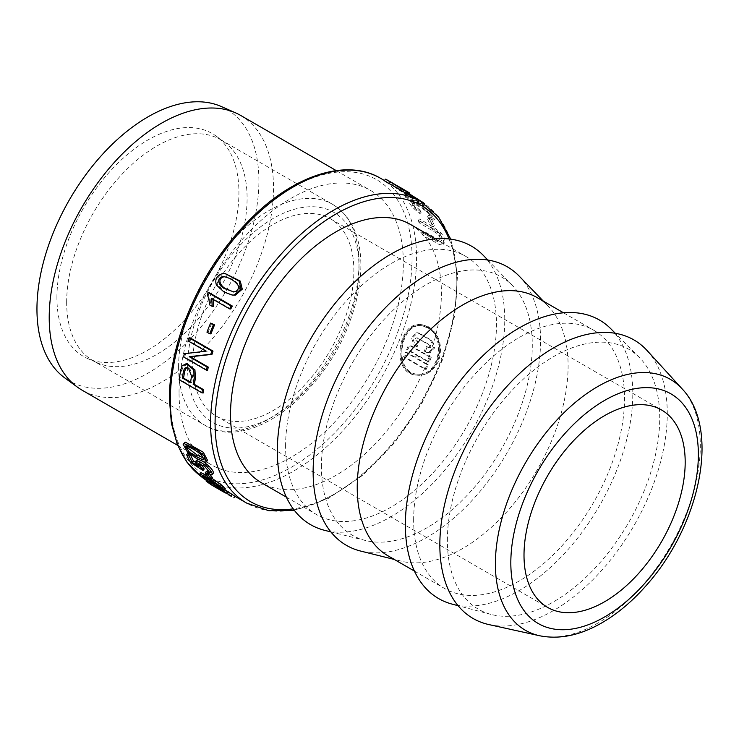<?xml version="1.0" encoding="UTF-8"?>
<svg xmlns="http://www.w3.org/2000/svg" width="739" height="739" viewBox="0 0 739 739"><rect width="100%" height="100%" fill="white"/><g stroke="black" fill="none" stroke-linecap="round" stroke-linejoin="round"><path stroke-width="0.55" stroke-dasharray="3.69 2.77" d="M431.216 357.408A176.021 101.622 -60 0 1 429.359 362.018L419.687 356.429A176.021 101.622 -60 0 1 418.533 359.191L428.204 364.78A176.021 101.622 -60 0 1 426.2 369.371L404.713 356.965A176.021 101.622 120 0 0 406.709 352.374L416.38 357.953A176.021 101.622 120 0 0 417.544 355.191L407.873 349.612A176.021 101.622 120 0 0 409.729 344.993L431.216 357.408L430.052 357.297A174.118 100.532 -60 0 1 428.195 361.907L418.523 356.327A174.118 100.532 -60 0 1 417.369 359.089L418.533 359.191M415.835 340.651L417.812 341.787A174.118 100.532 -60 0 1 416.085 346.415L414.117 345.27L411.374 337.668L416.685 332.689L419.576 333.344L417.849 332.79L412.547 337.76L415.281 345.381L417.249 346.517A176.021 101.622 -60 0 0 418.976 341.889L416.999 340.753C415.955 339.035 416.279 338.102 417.997 337.982L416.833 337.871C415.115 338 414.791 338.924 415.835 340.651L416.999 340.753M185.452 446.522L187.651 444.712C192.168 446.097 197.119 448.952 202.523 453.293L205.211 458.097L204.084 458.54M199.89 463.612L199.687 462.244L205.738 464.785L210.781 470.882L207.844 470.152L209.192 472.147L213.294 473.182M215.372 485.809L216.545 484.35L224.508 488.599M201.211 472.812C199.613 472.895 201.516 474.78 206.902 478.466L205.728 479.925M218.744 483.435C222.199 485.966 223.252 487.056 221.894 486.705L215.095 483.02C211.908 481.403 200.851 474.438 203.881 474.854L218.744 483.435L217.58 484.886M221.404 488.276L222.578 486.816L221.081 487.712M224.638 489.467L217.155 485.338L221.792 488.691L220.591 490.179M209.072 482.068L209.904 481.034L207.225 479.491A174.118 100.532 120 0 0 213.571 483.971L222.735 489.2C210.994 481.366 240.193 499.167 229.709 493.282L235.094 496.386M231.704 494.465L230.503 495.961M230.956 496.109L232.157 494.622L229.709 493.282L228.702 494.53M221.848 490.299L222.735 489.2L220 487.297L218.809 488.775M226.18 273.606L223.788 273.679C217.977 275.638 215.917 279.444 217.608 285.106L225.173 292.081L233.422 295.194M408.649 194.606L399.494 189.323A174.118 100.532 -60 0 1 402.293 190.838A174.118 100.532 -60 0 1 403.014 191.262L389.49 183.457A174.118 100.532 120 0 0 388.936 183.124A174.118 100.532 120 0 0 384.252 180.704M405.064 192.657L406.053 191.124L405.074 192.657M422.375 204.26A174.118 100.532 -60 0 1 423.881 205.728L405.452 197.267A174.118 100.532 120 0 0 404.085 195.65L420.657 203.558L397.028 188.759A174.118 100.532 120 0 0 395.3 187.383L422.375 204.26L423.327 203.068M184.288 442.633L188.722 450.753L197.96 457.155L206.375 460.84L205.193 462.309M414.006 203.992L412.14 203.825C412.242 205.756 414.745 208.527 419.66 212.139L419.992 213.663L413.951 208.684C410.579 205.174 409.046 202.855 409.369 201.719L410.533 200.278C410.21 201.405 411.743 203.724 415.115 207.234L421.165 212.213L420.824 210.689C415.928 207.096 413.424 204.333 413.295 202.375L412.15 203.807L413.295 202.375L415.17 202.541C418.588 203.964 422.726 206.458 427.567 210.042C431.465 213.257 432.989 215.363 432.158 216.333L428.694 215.372L430.486 217.774L435.179 218.568L434.015 220.019L429.322 219.224L427.53 216.823L430.985 217.783L432.389 216.167L430.985 217.783C431.835 216.813 430.301 214.716 426.403 211.493C421.572 207.918 417.433 205.414 414.006 203.992L415.17 202.541M430.006 213.571C433.525 216.98 434.781 219.197 433.775 220.222L434.948 218.772C435.945 217.746 434.689 215.539 431.17 212.121L425.636 207.733C420.509 204.186 416.233 201.71 412.805 200.324L410.533 200.278L409.369 201.719L411.641 201.775C415.096 203.179 419.373 205.645 424.472 209.183L430.006 213.571L431.17 212.121M427.705 219.4A174.118 100.532 120 0 1 430.329 225.404L433.1 227.012A174.118 100.532 -60 0 0 430.477 221.007L427.705 219.4L428.869 217.95L431.65 219.548A176.021 101.622 -60 0 1 434.283 225.543L431.502 223.935A176.021 101.622 120 0 0 428.869 217.95M212.269 478.604L207.031 475.574M419.087 222.725A174.118 100.532 120 0 0 418.302 220.453L419.484 218.984A176.021 101.622 120 0 1 420.279 221.247L437.848 231.76L440.398 234.439L441.876 237.413L441.876 240.064L435.955 238.244L422.957 230.744L421.747 232.249L434.744 239.759L440.675 241.561L440.675 238.909L439.206 235.926L436.657 233.238L419.087 222.725L420.279 221.247M418.302 220.453L431.308 227.963L439.613 234.106C443.188 238.448 444.425 241.829 443.308 244.267L443.289 244.286C441.571 245.366 438.901 244.729 435.317 242.346L422.311 234.836A174.118 100.532 120 0 0 421.747 232.249M221.792 488.691L214.947 484.692L214.467 485.292M216.333 486.364L216.86 485.311L215.677 486.789M230.771 308.985L212.934 298.685L211.751 298.584M213.368 306.482L209.488 304.81M209.423 292.829A174.118 100.532 120 0 0 208.416 294.732L210.144 299.11L210.661 304.921M210.92 333.88L206.948 332.153M211.788 323.192A174.118 100.532 120 0 0 208.112 332.254M427.576 326.767L421.018 324.624C397.702 320.957 390.368 374.303 416.51 375.079C439.474 378.719 448.203 336.596 427.576 326.767M203.188 392.972L180.399 379.809L179.152 379.698M187.337 363.828L183.244 365.99L181.877 370.544A174.118 100.532 120 0 0 180.399 379.809M190.237 337.926A174.118 100.532 120 0 0 189.249 340.993L207.142 351.33L185.581 353.769A174.118 100.532 120 0 0 184.75 357.076L183.558 356.974M207.539 370.239L184.75 357.076M206.375 471.417A174.118 100.532 120 0 0 209.894 476.433L208.731 477.874M210.227 474.623A174.118 100.532 -60 0 1 209.192 473.043L206.689 471.602M212.712 478.05L209.894 476.433M187.826 453.303A174.118 100.532 120 0 0 191.66 460.905L204.195 469.062M198.412 464.231L195.696 462.438M197.525 459.436L197.156 461.69L198.542 463.676M203.909 462.078L198.154 459.399M418.403 333.243L430.588 340.273L433.47 347.884L428.038 352.863L424.325 351.164A174.118 100.532 120 0 0 426.043 346.545L429.581 347.912L428.02 347.681C429.738 347.561 430.07 346.637 429.008 344.91L416.833 337.871L430.172 345.011C431.234 346.739 430.902 347.663 429.183 347.783L427.207 346.646A176.021 101.622 120 0 1 425.488 351.274L429.193 352.965L434.634 348.004L431.752 340.374L419.576 333.344M417.369 359.089L427.04 364.669A174.118 100.532 -60 0 1 425.036 369.269L403.54 356.863A174.118 100.532 120 0 0 405.545 352.263L415.216 357.852A174.118 100.532 120 0 0 416.38 355.089L406.709 349.501A174.118 100.532 120 0 0 408.565 344.891L409.729 344.993M430.052 357.297L408.565 344.891M427.308 327.691L420.999 325.64C398.533 322.112 391.596 373.334 416.676 374.082C438.661 377.564 447.077 337.132 427.308 327.691M225.256 276.682L224.342 276.682C230.503 277.624 235.464 280.487 239.224 285.263C240.295 288.912 238.928 291.175 235.122 292.053L233.016 291.942M189.72 368.271L192.768 376.456A174.118 100.532 120 0 0 191.706 382.811L190.56 382.155M187.3 367.634L189.535 368.17M396.723 187.789L401.72 190.644L402.958 189.166L395.734 184.972L394.543 186.459L396.723 187.789L397.915 186.311M400.381 189.738L401.582 188.251L402.912 189.156L401.72 190.644L400.381 189.738A174.118 100.532 120 0 0 399.633 189.304A174.118 100.532 120 0 0 396.834 187.789L388.797 183.143A174.118 100.532 -60 0 1 391.596 184.658A174.118 100.532 -60 0 1 392.307 185.083L394.543 186.459M420.657 203.558L421.83 202.098L405.249 194.2A176.021 101.622 120 0 1 406.626 195.817L425.045 204.269A176.021 101.622 -60 0 0 424.888 204.112M389.49 183.457L390.691 181.96L404.215 189.766M390.691 181.96A176.021 101.622 120 0 0 389.887 181.48M401.582 188.251A176.021 101.622 120 0 0 400.584 187.66M428.759 326.869C439.474 334.527 442.837 345.704 438.827 360.383C434.227 370.535 427.17 375.467 417.683 375.181C391.55 374.405 398.857 321.059 422.191 324.735L428.759 326.869M428.481 327.802C438.763 335.155 441.968 345.88 438.116 359.976C433.701 369.712 426.939 374.451 417.849 374.183C392.778 373.444 399.688 322.213 422.172 325.751L428.481 327.802M435.317 242.346L436.537 240.831C440.111 243.205 442.772 243.842 444.527 242.752C445.626 240.341 444.388 236.97 440.804 232.628L432.491 226.494L419.484 218.984M436.657 233.238L437.848 231.76M440.675 238.909L441.876 237.413M439.206 235.926L440.398 234.439M208.416 294.732L207.234 294.621M189.249 340.993L188.075 340.891M207.142 351.33L205.969 351.219M185.581 353.769L184.399 353.667M191.706 382.811L190.468 382.7M422.311 234.836L423.53 233.321A176.021 101.622 120 0 0 422.957 230.744M436.537 240.831L423.53 233.321M444.508 242.78L443.289 244.286M200.103 465.348L198.939 466.799M191.66 460.905L190.496 462.355M209.192 472.147L208.028 473.597M430.329 225.404L431.502 223.935M430.477 221.007L431.65 219.548M433.1 227.012L434.283 225.543M419.66 212.139L420.824 210.689M419.992 213.663L421.165 212.213M429.322 219.224L430.486 217.774M427.53 216.823L428.694 215.372M416.39 200.879L417.563 199.419L398.21 187.3A176.021 101.622 120 0 0 396.483 185.914L409.286 193.821M417.563 199.419L421.83 202.098M397.028 188.759L398.21 187.3M395.3 187.383L396.483 185.914M405.452 197.267L406.626 195.817M423.881 205.728L425.045 204.269M404.085 195.65L405.249 194.2M396.834 187.789L398.053 186.274M388.797 183.143L390.007 181.637M399.494 189.323L400.704 187.817M418.523 356.327L419.687 356.429M428.195 361.907L429.359 362.018M427.04 364.669L428.204 364.78M425.036 369.269L426.2 369.371M403.54 356.863L404.713 356.965M405.545 352.263L406.709 352.374M415.216 357.852L416.38 357.953M416.38 355.089L417.544 355.191M406.709 349.501L407.873 349.612M424.325 351.164L425.488 351.274M426.043 346.545L427.207 346.646M417.812 341.787L418.976 341.889M416.085 346.415L417.249 346.517M192.694 363.939A113.972 65.799 -60 0 1 242.447 249.246A113.972 65.799 -60 0 1 330.268 218.716A113.972 65.799 -60 0 1 330.268 350.314A113.972 65.799 -60 0 1 216.305 416.112A113.972 65.799 -60 0 1 192.694 363.939M66.667 302.288A127.579 73.66 -60 0 1 122.36 173.896A127.579 73.66 -60 0 1 220.675 139.717A127.579 73.66 -60 0 1 224.499 142.211A127.579 73.66 -60 0 1 220.675 287.037A127.579 73.66 -60 0 1 97.16 362.766A127.579 73.66 -60 0 1 93.086 360.697A127.579 73.66 -60 0 1 66.667 302.288M56.931 297.577A128.688 74.297 -60 0 1 115.718 165.36A128.688 74.297 -60 0 1 216.13 136.096A128.688 74.297 -60 0 1 212.269 282.187A128.688 74.297 -60 0 1 87.682 358.572A128.688 74.297 -60 0 1 56.931 297.577M221.395 106.573A156.945 90.611 -60 0 1 226.402 290.344A156.945 90.611 -60 0 1 64.755 377.897M240.665 115.432A158.608 91.571 -60 0 1 240.665 298.574A158.608 91.571 -60 0 1 82.057 390.155M179.041 392.501A158.608 91.571 -60 0 1 248.276 232.887A158.608 91.571 -60 0 1 370.498 190.394A158.608 91.571 -60 0 1 370.498 373.537A158.608 91.571 -60 0 1 211.89 465.108A158.608 91.571 -60 0 1 179.041 392.501M410.524 224.471A149.112 86.094 -60 0 1 410.524 396.649A149.112 86.094 -60 0 1 261.412 482.733M285.596 446.273A149.112 86.094 -60 0 1 350.683 296.21A149.112 86.094 -60 0 1 465.588 256.267A149.112 86.094 -60 0 1 465.588 428.435A149.112 86.094 -60 0 1 316.477 514.529A149.112 86.094 -60 0 1 285.596 446.273M483.509 255.583A160.825 92.855 -60 0 1 471.445 431.825A160.825 92.855 -60 0 1 324.855 530.39M321.419 466.946A149.112 86.094 -60 0 1 394.635 308.754A149.112 86.094 -60 0 1 512.598 285.716A149.112 86.094 -60 0 1 501.411 449.118A149.112 86.094 -60 0 1 365.491 540.505A149.112 86.094 -60 0 1 321.419 466.946M519.332 276.266A160.825 92.855 -60 0 1 507.268 452.499A160.825 92.855 -60 0 1 360.669 551.072M537.225 297.623A149.112 86.094 -60 0 1 548.412 306.399A149.112 86.094 -60 0 1 537.225 469.801A149.112 86.094 -60 0 1 401.314 561.187A149.112 86.094 -60 0 1 388.114 555.885M413.646 520.191A149.112 86.094 -60 0 1 478.733 370.137A149.112 86.094 -60 0 1 593.639 330.185A149.112 86.094 -60 0 1 593.639 502.363A149.112 86.094 -60 0 1 444.527 588.456A149.112 86.094 -60 0 1 413.646 520.191M610.959 328.901A160.825 92.855 -60 0 1 599.495 505.744A160.825 92.855 -60 0 1 452.074 604.105M447.381 540.523A150.156 86.694 -60 0 1 520.653 381.647A150.156 86.694 -60 0 1 639.346 357.454A150.156 86.694 -60 0 1 628.64 522.575A150.156 86.694 -60 0 1 490.992 614.405A150.156 86.694 -60 0 1 447.381 540.523M647.124 350.572A160.825 92.855 -60 0 1 633.97 525.651A160.825 92.855 -60 0 1 488.922 624.584M225.386 490.779L224.508 491.869M226.605 491.518L225.718 492.617M213.571 483.971L212.379 485.468M207.225 479.491L206.477 480.424M209.192 473.043L208.527 473.865M414.117 345.27L415.281 345.381M202.523 453.293L201.322 454.781M187.651 444.712L186.459 446.199M212.998 473.385L211.825 474.835M223.797 489.495L223.335 490.059M217.885 486.225L216.703 487.703M234.993 496.349L233.792 497.837M225.173 292.081L223.972 291.979M217.608 285.106L216.398 284.995M223.788 273.679L222.559 273.569M380.493 178.256A174.118 100.532 -60 0 1 385.555 370.184A174.118 100.532 -60 0 1 217.423 484.766M217.081 484.655A174.118 100.532 -60 0 1 206.375 479.842A174.118 100.532 -60 0 1 200.334 475.833M420.787 201.516A174.118 100.532 -60 0 1 420.787 402.57A174.118 100.532 -60 0 1 246.669 503.102M417.563 202.015L418.736 200.555M392.307 185.083L393.471 183.632M403.014 191.262L404.178 189.812M392.511 185.323L393.702 183.845M396.427 187.789L397.61 186.311M439.613 234.106L440.804 232.628M432.084 230.235L433.276 228.748M197.96 457.155L196.777 458.623M188.722 450.753L187.54 452.222M192.768 376.456L191.558 376.345M210.144 299.11L208.961 299.009M181.877 370.544L180.658 370.442M434.744 239.759L435.955 238.244M197.156 461.69L195.992 463.15M431.308 227.963L432.491 226.494M413.951 208.684L415.115 207.234M424.472 209.183L425.636 207.733M411.641 201.775L412.805 200.324M426.403 211.493L427.567 210.042M426.292 352.309L427.456 352.411M429.008 344.91L430.172 345.011M430.588 340.273L431.752 340.374M187.549 366.913A121.251 70.002 -60 0 1 316.153 206.929A121.251 70.002 -60 0 1 316.153 378.405A121.251 70.002 -60 0 1 187.549 366.913M178.598 366.913A127.579 73.66 -60 0 1 234.281 238.521A127.579 73.66 -60 0 1 332.596 204.343A127.579 73.66 -60 0 1 332.605 351.662A127.579 73.66 -60 0 1 205.017 425.322A127.579 73.66 -60 0 1 178.598 366.913M170.312 397.545A170.958 98.703 -60 0 1 351.635 171.975A170.958 98.703 -60 0 1 351.635 413.738A170.958 98.703 -60 0 1 170.312 397.545M449.035 238.965A170.958 98.703 -60 0 1 421.442 402.949A170.958 98.703 -60 0 1 293.226 508.848M539.618 635.752A144.89 83.655 120 0 0 645.443 582.083A144.89 83.655 120 0 0 700.304 445.645A144.89 83.655 120 0 0 682.143 388.89M235.122 292.053L233.912 291.942M239.224 285.263L237.995 285.152M417.849 332.79L416.685 332.689M209.617 472.332L210.781 470.882M198.514 463.704L199.687 462.244M206.763 480.064L226.014 491.176M226.559 491.49L231.298 494.225M233.746 495.638L235.076 496.414M384.409 180.51L388.936 183.124M402.293 190.838L408.704 194.542M391.596 184.658L399.633 189.304M422.191 324.735L421.018 324.624M417.683 375.181L416.51 375.079M422.172 325.751L420.999 325.64M417.849 374.183L416.676 374.082M186.671 367.523L187.808 367.625M440.675 241.561L441.876 240.064M429.193 352.965L428.038 352.863M220.675 139.717L332.596 204.343C350.471 215.511 359.875 234.651 360.826 261.754C361.279 279.185 358.138 297.632 351.404 317.114C326.906 392.215 249.329 453.256 205.017 425.322L93.086 360.697M224.499 142.211L216.13 136.096M97.16 362.766L87.682 358.572M177.609 445.321L211.89 465.108M336.217 170.598L370.498 190.394M206.375 479.842L200.426 475.916M450.772 239.168L457.57 274.474L454.725 315.701L442.532 359.745L421.951 403.235L394.58 442.809L362.535 475.399L328.245 498.483L294.27 510.243M286.353 497.135L316.477 514.529M435.465 238.873L465.588 256.267M512.598 285.716L487.795 260.026M365.491 540.505L330.85 531.877M548.412 306.399L543.359 301.161M401.314 561.187L394.257 559.432M414.403 571.062L444.527 588.456M563.506 312.791L593.639 330.185M639.346 357.454L615.347 333.317M490.992 614.405L458.088 605.694M216.305 416.112L547.608 607.393M330.268 218.716L661.581 409.988M224.028 276.58L225.256 276.691M204.029 459.566L205.211 458.097"/><path stroke-width="1.11" d="M201.322 454.781C195.927 450.448 190.967 447.594 186.459 446.199L185.452 446.522L189.443 452.323L195.955 456.508L203.031 459.843L204.029 459.566L201.322 454.781M204.223 458.365L197.137 455.039L187.263 447.501M184.205 443.64L197.119 449.755L204.038 455.806L206.366 461.875L205.193 462.309L196.777 458.623L187.54 452.222L183.087 444.121L185.406 442.153L183.087 444.121M206.597 460.831L207.548 460.397L203.327 452.268L185.406 442.153M207.844 470.152L206.68 471.602L209.617 472.332L204.564 466.244L198.514 463.704L203.031 470.512L190.496 462.355A176.021 101.622 120 0 1 186.653 454.762L189.332 456.305A176.021 101.622 -60 0 0 192.362 462.457L198.939 466.799L195.992 463.15L196.352 460.896C199.133 461.007 202.837 463.15 207.474 467.316C211.437 471.306 212.887 473.81 211.825 474.835L208.028 473.597L206.375 471.417L205.211 472.868A176.021 101.622 120 0 0 208.731 477.874L211.548 479.5A176.021 101.622 -60 0 1 208.028 474.493L205.211 472.868M203.031 470.512L204.195 469.062L203.567 467.602L199.89 463.612M213.294 473.182L211.825 474.835M195.761 461.238L197.525 459.436L195.761 461.238M212.998 473.385C214.061 472.36 212.61 469.856 208.647 465.856L203.909 462.078M223.335 490.059L205.728 479.925C200.361 476.249 198.468 474.364 200.047 474.262C203.594 475.648 208.149 478.115 213.7 481.662C221.229 486.696 224.444 489.495 223.335 490.059L224.093 490.142L225.266 488.682L220.481 484.073L212.269 478.604M199.299 474.281L201.211 472.812L199.299 474.281M221.081 487.712L220.721 488.165C222.088 488.516 221.035 487.417 217.58 484.886L202.717 476.304C199.659 475.87 210.707 482.844 213.922 484.479L221.404 488.276M202.717 476.304L202.015 476.239M214.467 485.292L213.747 486.179L220.591 490.179L215.973 486.816L227.095 493.236L231.501 496.543M234.993 496.349L224.638 489.467M228.702 494.53L230.956 496.109M230.383 495.887L228.508 494.779C239.066 500.691 209.839 482.826 221.543 490.687L224.185 492.276L224.508 491.869M218.809 488.775L221.543 490.687L221.848 490.299M234.226 295.027L232.222 295.083L223.972 291.979L216.398 284.995C214.679 279.37 216.73 275.564 222.559 273.569L224.942 273.504L239.048 280.996L241.043 289.051L234.226 295.027L235.436 295.129L242.263 289.161L240.286 281.097L224.942 273.504M232.222 295.083L235.436 295.129M225.681 288.995L233.912 291.942C237.709 291.064 239.076 288.801 237.995 285.152C234.235 280.377 229.275 277.522 223.123 276.571C214.144 278.806 221.007 288.016 225.681 288.995L226.891 289.097C222.153 288.099 215.382 278.88 224.342 276.682L223.123 276.571L224.286 276.598M233.228 291.96L233.912 291.942M403.245 189.193L400.584 187.66A176.021 101.622 120 0 0 398.053 186.274L390.007 181.637A176.021 101.622 -60 0 1 392.548 183.013L389.887 181.48A176.021 101.622 120 0 0 385.481 179.18L384.252 180.704L406.773 193.701A174.118 100.532 -60 0 1 408.649 194.606L409.868 193.101L400.704 187.817A176.021 101.622 -60 0 1 403.245 189.193A176.021 101.622 -60 0 1 404.215 189.766L404.178 189.812M206.902 478.466L216.545 484.35M223.797 489.495L225.266 488.682M207.031 475.574L201.211 472.812M214.947 484.692A174.118 100.532 -60 0 1 209.904 481.034M232.314 306.038L231.122 305.937L208.232 292.718L209.423 292.829L232.314 306.038A174.118 100.532 -60 0 0 230.771 308.985L229.589 308.874L211.751 298.584L212.195 306.371L213.368 306.482L213.303 300.653M209.756 333.779L210.92 333.88A174.118 100.532 -60 0 1 214.606 324.818L210.624 323.082A176.021 101.622 120 0 0 206.948 332.153L209.756 333.779A176.021 101.622 -60 0 1 213.442 324.707L210.624 323.082M201.95 392.862L203.188 392.972A174.118 100.532 -60 0 1 203.659 389.721L194.394 384.372A174.118 100.532 -60 0 1 195.447 378.072L194.93 369.842L187.337 363.828L186.145 363.717L193.729 369.74L194.237 377.971A176.021 101.622 -60 0 0 193.165 384.262L202.431 389.61A176.021 101.622 -60 0 0 201.95 392.862L179.152 379.698A176.021 101.622 120 0 1 180.658 370.442L182.034 365.879L186.145 363.727M206.357 370.128L207.539 370.239A174.118 100.532 -60 0 1 208.315 367.135L190.403 356.798L211.973 354.378A174.118 100.532 -60 0 1 213.026 351.09L190.237 337.926L189.064 337.825A176.021 101.622 120 0 0 188.075 340.891L205.969 351.219L184.399 353.667A176.021 101.622 120 0 0 183.558 356.974L206.357 370.128A176.021 101.622 -60 0 1 207.132 367.034L189.221 356.688L210.8 354.267A176.021 101.622 -60 0 1 211.862 350.988L189.064 337.825M211.548 479.5L212.712 478.05A174.118 100.532 -60 0 1 210.227 474.623M195.696 462.438L193.535 461.007A174.118 100.532 -60 0 1 190.505 454.845L187.826 453.303L186.653 454.762M198.542 463.676L200.103 465.348L198.412 464.231M198.154 459.399L197.525 459.436M233.579 291.97L226.891 289.097M190.56 382.155L183.549 378.109A174.118 100.532 -60 0 1 184.611 371.819L185.646 368.521L187.3 367.634M208.315 367.135L207.132 367.034M182.321 377.998A176.021 101.622 -60 0 1 183.392 371.708L184.436 368.419L186.099 367.532L188.519 368.161L191.558 376.345A176.021 101.622 120 0 0 190.468 382.7L182.321 377.998L183.549 378.109M406.773 193.701L407.993 192.177L385.481 179.18M407.993 192.177A176.021 101.622 -60 0 1 409.868 193.101M395.734 184.972L393.508 183.586A176.021 101.622 -60 0 0 392.548 183.013M212.195 306.371L209.488 304.81L208.961 299.009L207.234 294.621A176.021 101.622 120 0 1 208.232 292.718M214.606 324.818L213.442 324.707M190.403 356.798L189.221 356.688M211.973 354.378L210.8 354.267M213.026 351.09L211.862 350.988M203.659 389.721L202.431 389.61M193.535 461.007L192.362 462.457M190.505 454.845L189.332 456.305M203.567 467.602L202.403 469.053M194.394 384.372L193.165 384.262M409.286 193.821L423.549 202.8A176.021 101.622 -60 0 1 424.888 204.112M177.609 445.321L82.057 390.155A158.608 91.571 -60 0 1 77.299 387.051L64.755 377.897A156.945 90.611 -60 0 1 36.95 309.114A156.945 90.611 -60 0 1 102.305 154.562A156.945 90.611 -60 0 1 221.395 106.573L235.602 112.864A158.608 91.571 -60 0 1 240.665 115.432L336.217 170.598M77.299 387.051A158.608 91.571 -60 0 1 49.208 317.539A158.608 91.571 -60 0 1 115.256 161.361A158.608 91.571 -60 0 1 235.602 112.864M286.353 497.135L261.412 482.733A149.112 86.094 -60 0 1 230.531 414.477A149.112 86.094 -60 0 1 295.618 264.414A149.112 86.094 -60 0 1 410.524 224.471L435.465 238.873M330.85 531.877L324.855 530.39A160.825 92.855 -60 0 1 277.319 451.049A160.825 92.855 -60 0 1 356.281 280.432A160.825 92.855 -60 0 1 483.509 255.583L487.795 260.026M394.257 559.432L360.669 551.072A160.825 92.855 -60 0 1 313.133 471.731A160.825 92.855 -60 0 1 392.095 301.106A160.825 92.855 -60 0 1 519.332 276.266L543.359 301.161M414.403 571.062L388.114 555.885A149.112 86.094 -60 0 1 357.233 487.629A149.112 86.094 -60 0 1 422.32 337.566A149.112 86.094 -60 0 1 537.225 297.623L563.506 312.791M458.088 605.694L452.074 604.105A160.825 92.855 -60 0 1 405.36 524.976A160.825 92.855 -60 0 1 483.842 354.822A160.825 92.855 -60 0 1 610.959 328.901L615.347 333.317M439.834 544.883A160.825 92.855 -60 0 1 519.702 373.407A160.825 92.855 -60 0 1 647.124 350.572L682.143 388.89A144.89 83.655 120 0 0 567.349 409.471A144.89 83.655 120 0 0 495.398 563.949A144.89 83.655 120 0 0 539.618 635.752L488.922 624.584A160.825 92.855 -60 0 1 439.834 544.883M524.006 555.22A113.972 65.799 -60 0 1 573.75 440.527A113.972 65.799 -60 0 1 661.581 409.988A113.972 65.799 -60 0 1 661.581 541.595A113.972 65.799 -60 0 1 547.608 607.393A113.972 65.799 -60 0 1 524.006 555.22M229.589 308.874A176.021 101.622 -60 0 1 231.122 305.937M225.718 492.617L224.185 492.276M206.477 480.424L206.052 480.95A176.021 101.622 120 0 0 212.379 485.468L225.395 493.015M209.072 482.068L208.721 482.502L206.052 480.95M213.747 486.179A176.021 101.622 -60 0 1 208.721 482.502M216.111 486.234L215.677 486.789L216.333 486.364M235.094 496.386L233.792 497.837M208.527 473.865L208.028 474.493M197.137 455.039L195.955 456.508M204.084 458.54L203.031 459.843M201.313 465.533L200.149 466.983M208.647 465.856L207.474 467.316M228.277 491.758L227.095 493.236M200.334 475.833A174.118 100.532 -60 0 1 170.312 400.132A174.118 100.532 -60 0 1 246.318 224.905A174.118 100.532 -60 0 1 380.493 178.256L384.409 180.51M235.076 496.414L246.669 503.102A174.118 100.532 -60 0 1 210.606 423.392A174.118 100.532 -60 0 1 286.612 248.165A174.118 100.532 -60 0 1 420.787 201.516L438.523 216.943L450.772 239.168M185.646 368.521L184.436 368.419M184.611 371.819L183.392 371.708M195.447 378.072L194.237 377.971M293.226 508.848A170.958 98.703 -60 0 1 215.086 423.392A170.958 98.703 -60 0 1 314.241 228.831A170.958 98.703 -60 0 1 449.035 238.965M510.825 562.832A132.614 76.57 -60 0 1 651.484 387.846A132.614 76.57 -60 0 1 651.484 575.395A132.614 76.57 -60 0 1 510.825 562.832M206.366 461.875L207.548 460.397M408.704 194.542L420.787 201.516M200.426 475.916L187.096 462.402L177.323 444.629L171.383 423.207L169.388 398.838C169.443 377.472 173.388 354.932 181.24 331.211C197.341 284.487 222.67 244.895 257.246 212.435C299.397 173.314 348.383 159.153 380.493 178.256M294.27 510.243L268.894 510.751L246.669 503.102M539.618 635.752C558.924 639.568 579.071 635.595 600.059 623.855C616.732 614.497 632.344 601.454 646.893 584.743C699.916 525.096 720.793 429.276 682.143 388.89"/></g></svg>
